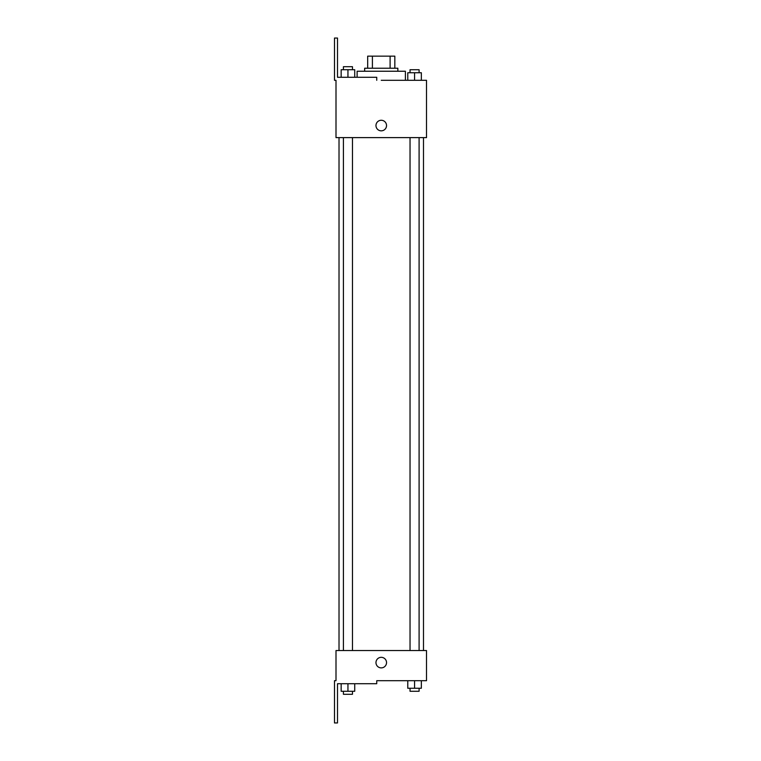 <?xml version="1.0" encoding="UTF-8"?>
<svg xmlns="http://www.w3.org/2000/svg" width="761" height="761" viewBox="0 0 761 761"><rect width="100%" height="100%" fill="white"/><g stroke="black" fill="none" stroke-linecap="round" stroke-linejoin="round"><path stroke-width="1.14" d="M372.405 68.224L372.405 56.152L367.677 56.152L367.677 68.224L367.677 56.152M372.405 56.152L394.835 56.152L394.835 68.224M390.108 68.224L390.108 56.152M364.662 71.239L364.662 68.224L397.851 68.224L397.851 71.239M414.564 80.295L414.564 72.752L407.772 72.752L407.772 80.295L405.394 80.295L405.394 71.239L357.118 71.239L357.118 77.27M381.251 80.295L426.512 80.295L421.356 80.295L421.356 72.752L414.564 72.752M375.972 125.546A5.279 5.279 0 0 1 383.896 120.98A5.279 5.279 0 0 1 383.896 130.121A5.279 5.279 0 0 1 375.972 125.546M376.733 80.295L376.733 77.27L337.504 77.27L337.504 38.05L334.488 38.05L334.488 80.295L336.001 80.295L336.001 137.617L426.512 137.617L426.512 80.295M336.001 650.541L426.512 650.541L426.512 680.705L376.733 680.705L376.733 683.73L337.504 683.73L337.504 722.95L334.488 722.95L334.488 680.705L336.001 680.705L336.001 650.541M375.972 662.603A5.279 5.279 0 0 1 383.896 658.037A5.279 5.279 0 0 1 383.896 667.178A5.279 5.279 0 0 1 375.972 662.603M407.772 680.705L407.772 688.248L421.356 688.248L421.356 680.705L421.356 688.248M414.564 688.248L414.564 680.705M419.092 688.248L419.092 691.273L410.036 691.273L410.036 688.248M341.156 683.73L341.156 691.273L354.731 691.273L354.731 683.73L354.731 691.273M347.948 691.273L347.948 683.73M352.467 691.273L352.467 694.289L343.42 694.289L343.42 691.273M421.356 80.295L421.356 72.752M419.092 72.752L419.092 69.727L410.036 69.727L410.036 72.752M341.156 77.27L341.156 69.727L354.731 69.727L354.731 77.27L354.731 69.727M347.948 77.27L347.948 69.727M352.467 69.727L352.467 66.711L343.42 66.711L343.42 69.727M423.497 650.541L423.497 137.617M339.016 650.541L339.016 137.617M410.036 137.617L410.036 650.541M419.092 137.617L419.092 650.541M352.467 650.541L352.467 137.617M343.42 650.541L343.42 137.617"/></g></svg>
